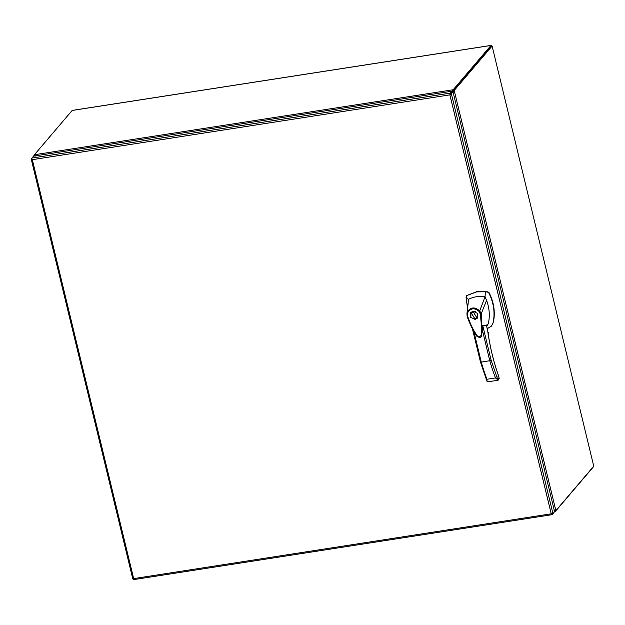 <?xml version="1.0" encoding="UTF-8"?>
<svg xmlns="http://www.w3.org/2000/svg" width="625" height="625" viewBox="0 0 625 625"><rect width="100%" height="100%" fill="white"/><g stroke="black" fill="none" stroke-linecap="round" stroke-linejoin="round"><path stroke-width="0.94" d="M451.992 91.188L452.195 92.031L453.031 91.898L451.375 93.844L449.875 94.867L450.18 93.992A1.344 0.422 -98.8 0 1 450.328 93.125L451.992 91.188L33.586 156.117L31.93 158.062A1.344 0.422 81.2 0 0 31.781 158.922L32.312 159.672L31.25 159.156L31.797 158.445M553.914 512.484L552.297 514.602A1.344 0.422 -98.8 0 1 552.195 514.664A1.344 0.422 -98.8 0 1 551.883 514.398L551.227 513.805L552.938 513.625L554.594 511.688L453.031 91.898M132.852 578.82L133.664 578.609L133.484 579.336A1.344 0.422 81.2 0 0 133.797 579.602A1.344 0.422 81.2 0 0 133.898 579.539M551.93 513.953L551.227 513.812L449.875 94.867L32.312 159.672L133.664 578.609L551.227 513.805M450.57 94.258L450.18 93.992M450.375 94.164L452.195 92.031L450.375 94.164M551.883 514.398L551.93 514M31.969 159.094L32.312 159.672M450.102 94.594L450.531 93.969M487.023 328.805L491.398 326.18L493.133 322.625C495.141 312.555 493.711 302.688 488.859 293.016L487.703 292.141L485.43 291.766L476.75 291.875L466.367 295.688M491.531 326.031L493.391 322.32C495.398 312.258 493.969 302.383 489.117 292.711L487.961 291.836L477.008 291.578L466.367 295.68M475.047 319.445L470.492 317.242L470.742 312.516L473.062 311.242L477.617 313.445L477.367 318.172L475.047 319.445M470.953 312.289L470.859 316.727M473.195 318.719L475.445 318.977L477.555 317.93M476.891 317.766L474.906 318.859L471.211 312.922L473.203 311.828L476.891 317.766L477.648 313.492M475.312 311.5L473.602 311.359L471.211 312.922M487.594 324.875L488.469 322.961C490 315.422 489.367 307.883 486.57 300.336L481.242 313.789L481.562 336.148L482.75 325.594L486.414 325.289M476.734 336.156C472.633 329.82 469.422 323.109 467.109 316.039L466.961 313.43L467.094 316.094C469.094 322.789 474.312 332.766 476.188 335.438C478.969 337.898 480.758 338.133 481.562 336.156L481.539 336.195M486.57 300.336L485.039 296.758L479.742 310.883L481.234 313.805L480.359 314.086L481.32 324.523L481.195 331.938C481.695 335.438 480.586 337.039 477.867 336.734L474.391 331.492C470.727 324.727 469.43 321.289 467.625 316.117L467.109 316.047M466.961 313.43L468.523 299.328L466.047 297.266L467.594 308.555M485.43 291.766L485.039 296.758C479.734 295.945 474.719 296.562 470.008 298.609L468.523 299.328M497.953 376.453L498.445 375.508C493.523 361.75 489.883 346.539 487.523 329.867L487.063 329.977L487.5 329.758M472.445 328.852L480.523 362.25L491.188 360.484L497.938 380.047M480.523 362.25L487 381.273L486.961 379.258A92.039 28.688 -98.8 0 1 481.336 362.375L473.875 331.539M467.906 312.266L467.406 311.789C470.75 307 474.859 306.695 479.742 310.883L479.055 311.445C474.695 307.688 470.977 307.961 467.906 312.266L467.625 316.117M480.359 314.086L479.055 311.445M466.305 296.25L466.047 297.266M488.367 381.75L487.203 381.562M488.023 333.062L488.477 332.531L488.055 332.219M488.477 332.531L488.008 334.156M498.43 379.469L499.133 378.359L498.453 378.539L499.133 378.359L498.445 375.359C493.539 361.656 489.914 346.5 487.563 329.875L486.398 325.031M498.57 375.773L499.195 378.375L498.094 380.234L488.328 381.75M482.297 329.758L489.859 361.055A92.039 28.688 81.2 0 0 495.484 377.938L497.828 379.914M72.398 110.422A1.344 0.422 81.2 0 0 72.281 110.391A1.344 0.422 81.2 0 0 72.18 110.453L34.711 154.383A3.883 0.953 166.4 0 0 34.578 154.711L35.078 156.305M453.672 90.234L453.469 89.391A3.883 0.953 166.4 0 1 452.992 89.781L453.195 90.625A3.883 0.953 166.4 0 0 453.672 90.234L491.18 46.289M593.133 466.914A1.344 0.422 -98.8 0 1 593 467.305L555.523 511.234L555.375 510.609M453.469 89.391L490.945 45.461A1.344 0.422 -98.8 0 1 491.047 45.398A1.344 0.422 -98.8 0 1 491.547 46.133M554.633 510.805L554.844 510.773A3.883 0.953 -13.6 0 0 555.039 510.633M554.844 510.773L554.078 510.57L554.844 510.773L555.047 511.617A3.883 0.953 -13.6 0 0 555.523 511.234M452.086 91.586L453.195 90.625M452.641 91.266A3.883 3.562 40.5 0 1 452.391 91.727L452.18 91.969A3.883 3.562 40.5 0 0 452.406 91.531L452.992 89.781L34.578 154.711M555.047 511.617L554.578 511.617M34.641 155.352L33.992 155.453A3.109 0.969 81.2 0 0 33.797 155.828L34.633 155.703L35.078 156.336L34.633 155.703A3.109 0.969 -98.8 0 1 34.703 155.531M33.992 155.453L34.562 154.781M453.594 90.336A3.109 0.969 81.2 0 0 453.398 90.711L452.766 91.75L454.242 90.578A3.109 0.969 -98.8 0 1 454.43 90.203L453.594 90.336L491.266 46.172L492.102 46.039L454.43 90.203M492.102 46.039L593.75 466.188L556.078 510.352A3.109 0.969 -98.8 0 1 555.844 510.5A3.109 0.969 -98.8 0 1 555.828 510.5L454.242 90.578L453 91.477M555.844 510.5L554.086 510.531M450.328 93.125L31.93 158.062M552.938 513.625L451.375 93.844M486.336 324.969L487.523 329.867M497.828 379.891L499.133 378.359M482.75 325.594L491.188 360.484M486.961 379.258L495.484 377.938M488.531 333.445L488.156 333.891M72.18 110.453L490.945 45.461M552.195 514.664L133.797 579.602M132.805 578.945L31.25 159.156M487.914 324.398L486.734 326.445M466.961 313.414L468.188 303.047M72.281 110.391L491.047 45.398"/></g></svg>
